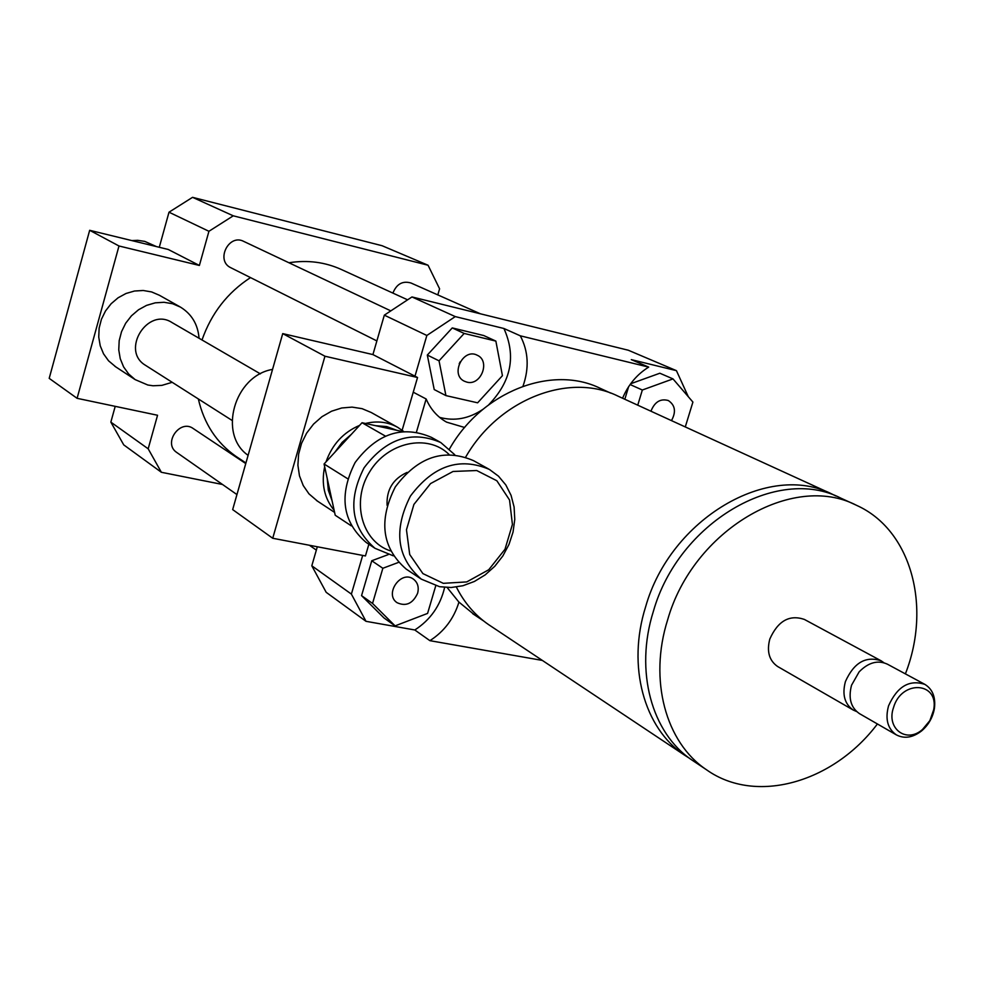 <?xml version="1.0" encoding="UTF-8"?>
<svg xmlns="http://www.w3.org/2000/svg" width="984" height="984" viewBox="0 0 984 984"><rect width="100%" height="100%" fill="white"/><g stroke="black" fill="none" stroke-linecap="round" stroke-linejoin="round"><path stroke-width="1.48" d="M836.006 496.047L832.427 494.288C768.898 461.213 670.498 518.58 645.627 606.784C626.845 666.168 643.942 728.16 684.47 755.097L689.575 758.356M456.367 587.03C464.214 602.663 474.928 615.172 488.507 624.557L490.659 625.996M831.197 493.722L618.075 396.171C569.355 371.94 498.802 399.123 465.678 457.105M855.305 504.755L840.914 498.175C777.2 464.989 678.406 522.701 653.376 611.335C634.483 670.99 651.58 733.252 692.232 760.251L694.556 761.813M905.391 673.88C931.848 606.292 911.098 529.687 856.547 505.333C792.538 471.963 693.007 530.302 667.681 619.711C648.554 679.907 665.676 742.649 706.524 769.783C755.81 804.912 833.214 782.686 877.421 723.966M880.828 660.645L804.334 619.403C789.414 614.385 777.901 620.941 769.808 639.059C766.585 651.469 769.193 660.608 777.618 666.5L777.963 666.697M883.939 662.749L881.147 660.805C865.834 655.713 853.928 662.638 845.416 681.568C841.996 694.495 844.592 703.99 853.214 710.03L856.67 711.58M924.628 684.249L887.42 664.188C877.888 659.834 868.454 662.392 859.118 671.875L851.541 685.221C848.183 698.123 850.803 707.582 859.401 713.597L859.745 713.794M888.564 705.811C885.01 719.046 887.605 728.738 896.326 734.864C904.345 739.021 912.783 737.692 921.651 730.866C928.589 724.888 932.844 717.373 934.431 708.345C935.759 697.201 932.598 689.231 924.948 684.421C909.425 679.292 897.297 686.426 888.564 705.811M893.534 707.533C885.969 728.541 906.498 743.83 922.5 729.476L929.868 720.62L933.693 709.735C939.154 681.814 901.541 679.44 893.534 707.533M447.166 587.522L458.802 601.987L474.866 615.123M610.683 393.108L600.523 388.459C552.086 364.351 482.025 391.411 449.503 448.95M145.866 365.556L145.374 365.236C120.38 350.39 147.785 306.59 172.04 322.58L260.391 373.858M172.2 382.309L161.843 385.384L153.012 385.765L147.821 385.015L135.14 379.603L128.658 373.981L123.615 366.921L120.257 358.742L118.756 349.861L119.187 340.685L121.536 331.657L125.681 323.232L131.45 315.815L138.523 309.763L146.579 305.372L155.226 302.838L164.033 302.285L172.581 303.736L180.453 307.106C191.708 314.044 197.907 324.425 199.063 338.262M115.78 366.884L108.523 360.784L103.554 353.846L100.233 345.814L98.744 337.082L99.138 328.078L101.438 319.234L105.497 310.981L111.155 303.712L118.105 297.783L126.026 293.478L134.513 291.018L143.184 290.489L151.597 291.928L159.359 295.249L179.752 306.7M77.096 398.323L49.2 378.36L89.667 230.305L118.99 245.988L77.096 398.323L157.551 415.26L148.178 448.802L110.848 422.124L123.738 444.879L161.376 472.283L222.519 484.485M437.806 294.905L439.59 288.816L428.065 265.237L233.257 215.816L208.928 231.289L199.383 265.459L168.215 249.456L89.667 230.305M199.383 265.459L118.99 245.988M208.928 231.289L169.002 212.2L159.285 247.279M115.214 406.343L110.848 422.124M651.014 411.238L651.211 410.549C654.95 401.718 660.658 398.385 668.333 400.537C675.221 405.174 676.266 411.865 671.482 420.611M417.622 593.254C412.849 603.598 405.998 606.734 397.056 602.688C383.981 594.164 401.029 569.687 413.44 579.145C417.733 582.503 419.123 587.202 417.622 593.254M637.743 405.174L642.343 390.008L672.995 378.901L692.908 402.062L685.282 426.933M630.104 384.535L642.343 390.008M624.828 399.258L628.641 386.675M630.658 383.76L659.846 373.231L672.995 378.901M435.74 585.824L427.585 613.413L395.088 625.885L383.981 617.94L361.558 595.627L371.755 560.757L382.85 568.272L398.471 562.418M371.755 560.757L388.213 554.619M395.088 625.885L372.542 603.438L382.85 568.272M361.558 595.627L372.542 603.438M466.859 382.124L464.374 381.226C449.836 374.633 463.23 347.61 477.265 355.249C490.708 360.968 480.955 386.146 466.859 382.124M459.208 363.772L460.143 361.854M495.862 341.091L502.43 375.679L477.634 402.813L445.924 395.605L439.036 360.821L464.177 333.441L495.862 341.091L483.747 335.544L452.259 327.918L464.177 333.441M439.036 360.821L427.314 355.052L434.215 389.553L445.924 395.605M427.314 355.052L452.259 327.918M622.577 398.225C628.284 384.719 636.992 374.338 648.69 367.106L631.298 359.627L676.439 370.661L688.283 396.675M458.938 602.122C453.895 618.592 444.227 631.445 429.91 640.67L414.805 629.981C430.463 619.822 440.401 605.627 444.633 587.374M414.805 629.981L366.011 621.322L351.386 594.102L362.678 555.419M372.924 354.584L282.728 333.613L324.954 356.22L417.536 377.499L372.924 354.584L384.326 315.151L411.976 296.947L628.296 350.23L676.439 370.661M411.976 296.947L455.272 316.602L503.919 328.496L520.302 335.815L648.69 367.106M416.49 431.964L426.146 398.987L413.243 392.198M414.977 376.183L426.847 335.47L455.272 316.602M384.326 315.151L426.847 335.47M366.011 621.322L326.184 592.319L311.805 565.8L317.315 546.76M311.805 565.8L351.386 594.102M439.627 417.376C454.46 421.398 468.876 418.729 482.898 409.356M488.765 404.719C511.249 381.411 516.293 355.999 503.919 328.496M520.302 335.815C528.433 351.288 529.331 368.102 522.984 386.22M464.669 427.499L446.613 422.148C437.425 416.995 430.598 409.282 426.146 398.987M542.344 660.424L429.91 640.67M148.178 448.802L161.376 472.283M237.648 457.474L235.779 456.232C216.48 442.677 203.995 423.575 198.338 398.951M202.015 339.972C211.314 313.379 227.476 292.592 250.489 277.599M288.939 262.753C307.66 259.813 325.237 262.113 341.632 269.628L407.204 299.64M176.923 452.591L176.64 452.394C162.704 443.243 180.06 418.594 193.368 428.63L245.766 463.562M392.899 293.097C396.601 283.982 402.604 280.612 410.943 282.986L480.401 313.798M376.872 340.931L230.785 267.709C215.348 260.637 228.743 233.368 243.725 241.4L390.328 310.649M428.065 265.237L382.112 245.729L192.556 197.329L169.002 212.2M233.257 215.816L192.556 197.329M248.103 455.334C217.772 434.374 234.253 375.802 272.556 369.394M282.728 333.613L232.667 509.601L272.728 538.26L324.954 356.22M417.536 377.499L402.136 430.254M368.865 544.238L365.445 555.948L272.728 538.26M403.502 431.349L397.88 427.437C388.028 421.927 377.216 420.611 365.458 423.477M359.591 425.383C343.379 432.308 332.186 444.473 326.012 461.89M324.671 466.724C321.141 483.747 324.302 498.261 334.142 510.266M396.823 430.316L386.724 426.576L375.74 425.715M351.362 434.338L342.137 442.369L334.794 452.345M327.229 478.519L328.312 490.204L332.1 500.881M397.056 426.97L371.214 412.493L362.05 408.655L352.075 407.118L341.731 407.979L331.547 411.214L321.989 416.675L313.552 424.092L306.627 433.132L301.559 443.329L298.607 454.202L297.906 465.223L299.468 475.838L303.232 485.543L308.988 493.882L317.475 501.127M156.419 246.578L144.783 241.4L137.674 240.317L131.831 240.588M390.439 550.88C361.952 541.68 351.042 501.828 369.504 472.086C387.401 442.013 427.757 433.391 449.012 454.423M454.731 454.694L440.746 442.517C411.706 430.057 386.134 438.507 364.031 467.88C347.426 500.733 351.079 527.547 374.99 548.309L393.305 555.825M367.327 543.217L366.109 542.405C342.309 521.741 338.656 495.112 355.138 462.492C377.106 433.329 402.53 424.953 431.423 437.351L439.799 441.988M387.093 505.358C386.331 489.835 392.997 478.851 407.118 472.394M407.462 569.933L406.22 569.109C381.927 547.965 378.299 520.561 395.322 486.896C417.954 456.773 444.042 448.027 473.562 460.672L488.433 468.901M439.565 586.698L451.115 587.51L462.898 585.738L474.411 581.458L485.186 574.877L494.804 566.255L502.849 555.96L509.011 544.398L513.045 532.061L514.767 519.429L514.103 507.031L511.077 495.37L505.813 484.94L498.482 476.17L489.405 469.442C459.639 456.711 433.317 465.58 410.426 496.071C393.194 530.13 396.823 557.817 421.287 579.133L439.565 586.698M443.292 583.327L422.899 573.598L409.713 554.509L406.466 529.786L413.92 504.411L430.586 483.562L453.046 471.471L476.711 470.524L496.858 480.758L509.552 500.02L512.418 524.435L504.989 549.269L488.74 569.748L466.76 581.913L443.292 583.327M347.672 478.728L324.068 463.993L335.224 515.247L351.276 525.837M324.068 463.993L362.038 422.726L402.136 431.472M362.038 422.726L385.236 436.01M488.507 624.557L684.47 755.097M692.232 760.251L706.524 769.783M777.618 666.5L853.214 710.03M859.401 713.597L896.326 734.864M933.693 709.735L934.431 708.345M922.5 729.476L921.651 730.866M472.738 613.708L483.538 620.904M145.374 365.236L232.04 420.402M114.919 366.319L135.14 379.603M235.779 456.232L245.926 462.984M176.64 452.394L236.935 494.571M309.419 545.259L316.344 550.105M316.467 500.462L334.609 512.406M374.99 548.309L366.109 542.405M421.287 579.133L406.22 569.109"/></g></svg>
